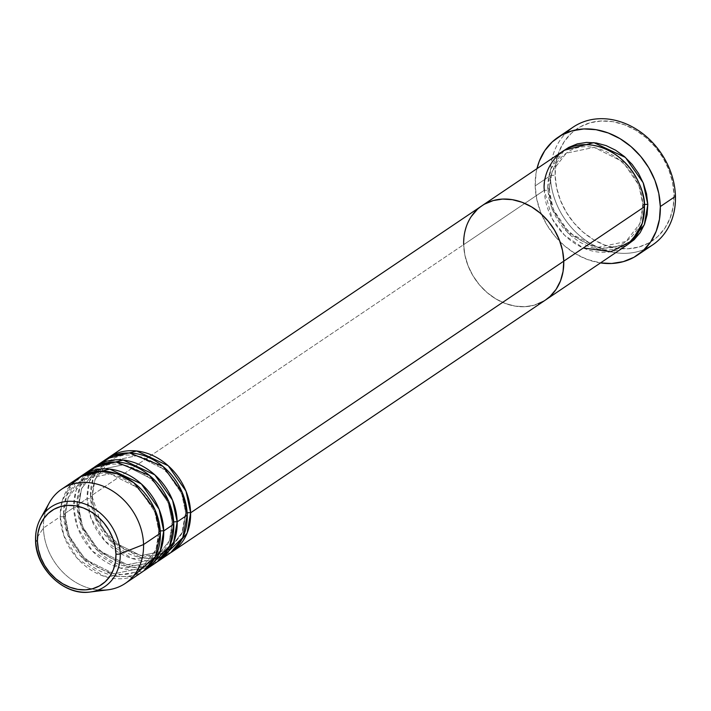 <?xml version="1.0" encoding="UTF-8"?>
<svg xmlns="http://www.w3.org/2000/svg" width="711" height="711" viewBox="0 0 711 711"><rect width="100%" height="100%" fill="white"/><g stroke="black" fill="none" stroke-linecap="round" stroke-linejoin="round"><path stroke-width="0.53" stroke-dasharray="3.56 2.67" d="M573.164 127.118A71.047 58.338 -124 0 0 550.323 175.688L555.131 175.075A67.492 55.422 -124 0 0 616.224 248.095A67.492 55.422 -124 0 0 674.001 194.698L673.184 206.839L670.109 218.135L664.909 228.16L657.764 236.514L648.965 242.895L638.842 247.037L627.786 248.797L616.224 248.095L604.59 244.966L593.347 239.527L582.922 231.99L573.706 222.641L566.063 211.842L560.286 200.004L556.589 187.588L555.131 175.075L555.949 162.926L559.015 151.63L564.223 141.613L571.368 133.25L580.167 126.878L590.29 122.736L601.346 120.977L612.909 121.679L624.534 124.807L635.785 130.246L646.21 137.783L655.426 147.124L663.07 157.922L668.847 169.76L672.535 182.176L674.001 194.698L675.45 196.343L674.001 194.698A67.492 55.422 -124 0 0 612.909 121.679A67.492 55.422 -124 0 0 555.131 175.075L550.323 175.688A71.047 58.338 56 0 1 566.089 132.939M562.614 151.363A56.836 46.668 -124 0 0 544.342 190.228A3.555 1.244 -1.5 0 0 549.15 189.606A3.555 1.244 -1.5 0 0 549.576 188.984A3.555 1.244 -1.5 0 0 547.701 187.953L548.936 198.502L552.047 208.954L556.917 218.926L563.352 228.018L571.111 235.883L579.892 242.238L589.357 246.815L599.151 249.445L608.892 250.041L618.197 248.557L627.822 244.433L598.022 249.25L568.293 233.324L551.985 208.794L547.701 187.953A3.555 1.244 178.5 0 1 549.576 188.984A3.555 1.244 178.5 0 1 549.15 189.606L553.327 209.549L569.28 232.924L598.022 247.357L625.867 241.536L639.998 223.423L643.002 205.097L639.998 223.423L625.867 241.536L598.022 247.357L569.28 232.924L553.327 209.549L549.15 189.606A3.555 1.244 178.5 0 1 544.342 190.228L552.314 219.015L564.65 235.314L583.296 247.988M644.45 206.75A3.555 1.244 178.5 0 1 642.575 205.728A3.555 1.244 178.5 0 1 643.002 205.097A3.555 1.244 -1.5 0 0 642.575 205.728A3.555 1.244 -1.5 0 0 644.45 206.75M544.342 190.228L463.661 244.637L464.896 255.178L468.007 265.63L472.868 275.601L479.303 284.693L487.062 292.568L495.851 298.913L505.317 303.49L515.111 306.121L524.842 306.717L534.157 305.232L545.328 300.131L534.157 305.232L524.842 306.717L515.111 306.121L505.317 303.49L495.851 298.913L487.062 292.568L479.303 284.693L472.868 275.601L468.007 265.63L464.896 255.178L463.661 244.637L544.342 190.228A56.836 46.668 -124 0 0 573.626 242.655A56.836 46.668 -124 0 0 626.178 245.606M644.557 249.294A71.047 58.338 56 0 1 550.323 175.688L535.187 185.891A71.047 58.338 56 0 1 536.956 168.667L536.05 173.111L535.187 185.891L550.323 175.688A71.047 58.338 -124 0 0 586.922 241.225A71.047 58.338 -124 0 0 652.609 244.922M484.751 204.048L477.339 209.416L484.751 204.048M482.102 205.666L481.934 205.772A56.836 46.668 -124 0 0 463.661 244.637A56.836 46.668 -124 0 0 492.945 297.065A56.836 46.668 -124 0 0 545.488 300.024A56.836 46.668 56 0 1 492.945 297.065A56.836 46.668 56 0 1 463.661 244.637L464.354 234.408L466.94 224.889L471.322 216.455L466.94 224.889L464.354 234.408L463.661 244.637L90.51 496.278A3.555 1.244 178.5 0 1 92.377 497.309A3.555 1.244 178.5 0 1 91.959 497.931A3.555 1.244 178.5 0 1 87.151 498.544L90.946 518.106L105.255 541.391L132.157 558.535L161.77 557.753M600.511 262.91A71.047 58.338 56 0 1 535.187 185.891L536.734 199.071L540.618 212.136L546.706 224.596L554.749 235.963L564.445 245.802L575.421 253.738L587.259 259.462L600.511 262.91M547.701 187.953L548.394 177.732L550.981 168.214L555.362 159.779L561.379 152.741L564.321 150.279L550.616 169.182L547.701 187.953M549.15 189.606L552.154 171.28L566.285 153.176L594.129 147.355L622.872 161.788L638.825 185.153L643.002 205.097L638.825 185.153L622.872 161.788L594.129 147.355L566.285 153.176L552.154 171.28L549.15 189.606M105.424 459.688A56.836 46.668 -124 0 0 87.151 498.544A3.555 1.244 -1.5 0 0 91.959 497.931L94.963 479.605L109.085 461.501L136.939 455.671L165.681 470.113L181.634 493.478L185.802 513.422A3.555 1.244 -1.5 0 0 185.384 514.053A3.555 1.244 -1.5 0 0 187.251 515.075A3.555 1.244 178.5 0 1 185.384 514.053A3.555 1.244 178.5 0 1 185.802 513.422L182.807 531.748L168.676 549.852L140.822 555.682L112.089 541.24L96.127 517.875L91.959 497.931L96.127 517.875L112.089 541.24L140.822 555.682L168.676 549.852L182.807 531.748L185.802 513.422A3.555 1.244 178.5 0 1 187.153 512.907A3.555 1.244 -1.5 0 0 185.802 513.422L181.634 493.478L165.681 470.113L136.939 455.671L109.085 461.501L94.963 479.605L91.959 497.931A3.555 1.244 -1.5 0 0 92.377 497.309A3.555 1.244 -1.5 0 0 90.51 496.278A56.836 46.668 56 0 1 107.13 458.595L93.425 477.508L90.51 496.278L463.661 244.637M170.631 552.758L140.822 557.575L111.094 541.64L94.794 517.119L90.51 496.278A56.836 46.668 56 0 0 118.808 548.03A56.836 46.668 56 0 0 170.631 552.758M91.977 468.753A56.836 46.668 -124 0 0 73.704 507.618A3.555 1.244 -1.5 0 0 78.512 506.996L81.516 488.67L95.638 470.566L123.492 464.745L152.234 479.178L168.187 502.553L172.355 522.487A3.555 1.244 178.5 0 1 173.706 521.972A3.555 1.244 -1.5 0 0 172.355 522.487L168.187 502.553L152.234 479.178L123.492 464.745L95.638 470.566L81.516 488.67L78.512 506.996A3.555 1.244 -1.5 0 0 78.93 506.374A3.555 1.244 -1.5 0 0 77.064 505.352L87.151 498.544L77.064 505.352A56.836 46.668 56 0 0 105.361 557.095A56.836 46.668 56 0 0 157.184 561.823L127.376 566.64L97.647 550.714L81.347 526.184L77.064 505.352A3.555 1.244 178.5 0 1 78.93 506.374A3.555 1.244 178.5 0 1 78.512 506.996L82.68 526.94L98.642 550.314L127.376 564.747L155.229 558.926L169.36 540.822L172.355 522.487A3.555 1.244 -1.5 0 0 171.938 523.118A3.555 1.244 -1.5 0 0 173.804 524.14A3.555 1.244 178.5 0 1 171.938 523.118A3.555 1.244 178.5 0 1 172.355 522.487L169.36 540.822L155.229 558.926L127.376 564.747L98.642 550.314L82.68 526.94L78.512 506.996A3.555 1.244 178.5 0 1 73.704 507.618L77.659 527.598L92.608 551.301L120.461 568.098L150.217 566M78.53 477.828A56.836 46.668 -124 0 0 60.257 516.684A3.555 1.244 -1.5 0 0 65.065 516.07L68.069 497.736L82.192 479.632L110.045 473.81L138.787 488.244L154.74 511.618L158.909 531.561L154.74 511.618L138.787 488.244L110.045 473.81L82.192 479.632L68.069 497.736L65.065 516.07A3.555 1.244 -1.5 0 0 65.483 515.439A3.555 1.244 -1.5 0 0 63.617 514.417L73.704 507.618L63.617 514.417A56.836 46.668 56 0 0 91.915 566.169A56.836 46.668 56 0 0 143.738 570.889L113.929 575.706L84.2 559.779L67.901 535.25L63.617 514.417A3.555 1.244 178.5 0 1 65.483 515.439A3.555 1.244 178.5 0 1 65.065 516.07L69.234 536.014L85.196 559.379L113.929 573.813L141.782 567.991L155.913 549.887L158.909 531.561A3.555 1.244 -1.5 0 0 158.491 532.183A3.555 1.244 -1.5 0 0 160.357 533.206A3.555 1.244 178.5 0 1 158.491 532.183A3.555 1.244 178.5 0 1 158.909 531.561L155.913 549.887L141.782 567.991L113.929 573.813L85.196 559.379L69.234 536.014L65.065 516.07A3.555 1.244 178.5 0 1 60.257 516.684L63.91 535.827L77.579 558.677L103.53 576.123L132.921 576.612M43.682 513.84A48.028 39.434 -124 0 0 35.648 539.8L43.442 528.024L35.648 539.8A48.028 39.434 -124 0 0 87.844 592.227M77.064 505.352A56.836 46.668 56 0 1 93.683 467.669L79.979 486.573L77.064 505.352M49.255 502.864A56.836 46.668 -124 0 0 43.442 528.024A56.836 46.668 56 0 1 45.557 511.662M70.887 484.618L62.124 501.175L60.257 516.684L43.442 528.024L60.257 516.684A56.836 46.668 -124 0 0 89.542 569.111A56.836 46.668 -124 0 0 142.084 572.071M63.617 514.417A56.836 46.668 56 0 1 80.236 476.734L66.532 495.647L63.617 514.417M87.204 472.557L76.068 490.439L73.704 507.618A56.836 46.668 -124 0 0 102.988 560.046A56.836 46.668 -124 0 0 155.531 563.005M98.358 589.952A56.836 46.668 56 0 1 43.442 528.024A56.836 46.668 -124 0 0 107.903 589.819M35.666 540.396A48.028 39.434 56 0 1 35.648 539.8M100.651 463.492L89.515 481.374L87.151 498.544A56.836 46.668 -124 0 0 116.435 550.972A56.836 46.668 -124 0 0 168.978 553.931M549.576 189.002C548.616 229.004 599.533 262.599 625.867 241.536C637.047 233.608 642.62 221.663 642.575 205.71C643.508 165.939 593.063 132.095 566.285 153.176C555.104 161.104 549.532 173.04 549.576 189.002M156.171 555.131L140.947 555.415L124.123 549.39L103.139 529.802L92.377 497.318C92.341 481.365 97.905 469.42 109.085 461.501C135.872 440.411 186.318 474.264 185.384 514.035L181.723 533.899L170.462 548.563M158.766 554.482L168.676 549.852M171.938 523.1C171.982 539.054 166.41 550.998 155.229 558.926C128.895 579.989 77.97 546.395 78.93 506.392C78.894 490.43 84.458 478.494 95.638 470.566C122.425 449.485 172.871 483.338 171.938 523.1M158.491 532.166C158.535 548.128 152.963 560.064 141.782 567.991C115.449 589.063 64.523 555.469 65.483 515.457C65.448 499.504 71.011 487.559 82.192 479.632C108.979 458.551 159.424 492.403 158.491 532.166"/><path stroke-width="1.07" d="M566.089 132.939A71.047 58.338 56 0 1 634.301 127.962A71.047 58.338 56 0 1 675.45 196.343A71.047 58.338 -124 0 0 638.842 130.815A71.047 58.338 -124 0 0 573.164 127.118L558.037 137.312A71.047 58.338 56 0 1 623.716 141.009A71.047 58.338 56 0 1 660.323 206.546L675.45 196.343L660.323 206.546A71.047 58.338 56 0 1 637.483 255.125A71.047 58.338 56 0 1 600.511 262.91L611.673 263.488L623.307 261.639L633.963 257.284L643.233 250.574L650.743 241.776L656.226 231.226L659.461 219.335L660.323 206.546L658.777 193.365L654.893 180.301L648.814 167.84L640.762 156.473L631.066 146.635L620.09 138.698L608.252 132.975L596.014 129.686L583.838 128.949L572.204 130.797L561.548 135.161L552.287 141.871L544.768 150.67L539.285 161.219L536.956 168.667A71.047 58.338 56 0 1 558.037 137.312M643.002 205.097A3.555 1.244 178.5 0 1 647.81 204.484L644.308 224.8L627.822 244.433L634.132 239.705L640.149 232.666L644.53 224.223L647.117 214.704L647.81 204.484A3.555 1.244 -1.5 0 0 643.002 205.097M583.296 247.988L610.9 251.712L632.061 240.718L642.273 223.307L644.45 206.75A56.836 46.668 -124 0 0 615.166 154.323A56.836 46.668 -124 0 0 562.614 151.363L481.934 205.772A56.836 46.668 56 0 1 534.485 208.732A56.836 46.668 56 0 1 563.77 261.159L644.45 206.75L563.77 261.159L562.534 250.619L559.424 240.158L554.553 230.195L548.119 221.103L540.36 213.229L531.579 206.883L522.114 202.306L512.32 199.667L502.579 199.08L493.274 200.555L484.751 204.048L493.274 200.555L502.579 199.08L512.32 199.667L522.114 202.306L531.579 206.883L540.36 213.229L548.119 221.103L554.553 230.195L559.424 240.158L562.534 250.619L563.77 261.159A56.836 46.668 56 0 1 545.488 300.024A56.836 46.668 -124 0 0 563.77 261.159A56.836 46.668 -124 0 0 534.485 208.732A56.836 46.668 -124 0 0 481.934 205.772L108.783 457.422A56.836 46.668 56 0 1 161.335 460.381A56.836 46.668 56 0 1 190.619 512.809L187.109 533.126L170.631 552.758A56.836 46.668 56 0 0 172.338 551.665A56.836 46.668 56 0 0 190.619 512.809L563.77 261.159L190.619 512.809A3.555 1.244 -1.5 0 0 187.153 512.907A3.555 1.244 178.5 0 1 190.619 512.809L185.989 491.088L168.231 465.767L136.654 450.97L107.13 458.595A56.836 46.668 56 0 1 108.783 457.422M463.661 244.637A56.836 46.668 56 0 1 481.934 205.772M477.339 209.416L471.322 216.455L477.339 209.416M545.328 300.131L550.092 296.38L556.109 289.341L560.49 280.898L563.076 271.389L563.77 261.159L563.076 271.389L560.49 280.898L556.109 289.341L550.092 296.38L545.328 300.131M637.483 255.125L652.609 244.922A71.047 58.338 -124 0 0 675.45 196.343A71.047 58.338 56 0 1 644.557 249.294M564.321 150.279L568.791 147.373L577.314 143.88L586.628 142.404L596.36 142.991L606.154 145.622L615.619 150.208L624.409 156.553L632.168 164.428L638.602 173.52L643.464 183.482L646.575 193.943L647.81 204.484L643.179 182.763L625.422 157.442L593.854 142.644L564.33 150.279M172.338 551.665L626.178 245.606A56.836 46.668 -124 0 0 644.45 206.75C646.05 191.508 630.07 152.101 593.001 145.257C555.975 139.871 541.924 174.319 544.342 190.228M161.77 557.753L182.763 537.64L187.251 515.075A56.836 46.668 -124 0 0 157.966 462.648A56.836 46.668 -124 0 0 105.424 459.688L95.336 466.487A56.836 46.668 56 0 1 147.888 469.447A56.836 46.668 56 0 1 177.172 521.874L173.662 542.191L157.184 561.823A56.836 46.668 56 0 0 158.891 560.739A56.836 46.668 56 0 0 177.172 521.874L187.251 515.075L177.172 521.874A3.555 1.244 -1.5 0 0 173.706 521.972A3.555 1.244 178.5 0 1 177.172 521.874L172.542 500.162L154.785 474.832L123.207 460.035L93.683 467.669A56.836 46.668 56 0 1 95.336 466.487M150.217 566L169.662 545.968L173.804 524.14A56.836 46.668 -124 0 0 144.52 471.713A56.836 46.668 -124 0 0 91.977 468.753L81.889 475.561A56.836 46.668 56 0 1 134.441 478.512A56.836 46.668 56 0 1 163.726 530.939L160.215 551.256L143.738 570.889A56.836 46.668 56 0 0 145.444 569.804A56.836 46.668 56 0 0 163.726 530.939L173.804 524.14L163.726 530.939A3.555 1.244 -1.5 0 0 158.909 531.561A3.555 1.244 178.5 0 1 163.726 530.939L159.095 509.227L141.338 483.907L109.761 469.1L80.236 476.734A56.836 46.668 56 0 1 81.889 475.561M132.921 576.612L155.513 556.526L160.357 533.206A56.836 46.668 -124 0 0 131.073 480.778A56.836 46.668 -124 0 0 78.53 477.828L61.724 489.159A56.836 46.668 56 0 1 114.267 492.119A56.836 46.668 56 0 1 143.551 544.546A56.836 46.668 -124 0 0 104.908 486.919A56.836 46.668 -124 0 0 49.255 502.864L40.554 518.541A48.028 39.434 56 0 1 87.577 505.068A48.028 39.434 56 0 1 120.23 553.762A48.028 39.434 -124 0 0 90.43 506.436A48.028 39.434 -124 0 0 43.682 513.84M87.844 592.227A48.028 39.434 -124 0 0 120.23 553.762A48.028 39.434 56 0 1 90.11 592.014L107.903 589.819A56.836 46.668 -124 0 0 143.551 544.546L120.23 553.762A3.555 1.244 178.5 0 1 115.964 554.1A44.597 36.617 56 0 1 77.783 589.383A44.597 36.617 56 0 1 37.416 541.133L37.959 533.117L39.994 525.651L43.433 519.03L48.152 513.502L53.965 509.289L60.648 506.552L67.954 505.397L75.597 505.859L83.276 507.921L90.706 511.52L97.603 516.497L103.682 522.674L108.739 529.811L112.551 537.623L114.995 545.826L115.964 554.1L115.422 562.125L113.387 569.591L109.947 576.212L105.228 581.731L99.416 585.944L92.732 588.681L85.427 589.846L77.783 589.383L70.105 587.313L62.675 583.722L55.778 578.736L49.699 572.559L44.642 565.432L40.829 557.611L38.385 549.407L37.416 541.133A3.555 1.244 178.5 0 1 35.55 540.102A3.555 1.244 178.5 0 1 35.648 539.8A3.555 1.244 -1.5 0 0 35.55 540.102A3.555 1.244 -1.5 0 0 37.416 541.133A44.597 36.617 56 0 1 75.597 505.859A44.597 36.617 56 0 1 115.964 554.1A3.555 1.244 -1.5 0 0 120.23 553.762L143.551 544.546L160.357 533.206L143.551 544.546A56.836 46.668 56 0 1 125.278 583.402A56.836 46.668 56 0 1 98.358 589.952M35.648 539.8A48.028 39.434 56 0 1 40.554 518.541C37.034 524.976 35.363 532.157 35.55 540.093C35.381 568.365 64.257 596.165 90.11 592.014A48.028 39.434 56 0 1 35.666 540.396M45.557 511.662A56.836 46.668 56 0 1 61.724 489.159M145.444 569.804L155.531 563.005A56.836 46.668 -124 0 0 173.804 524.14L168.8 501.504L149.47 475.419L116.106 462.034L99.798 464.701L87.204 472.557M125.278 583.402L142.084 572.071A56.836 46.668 -124 0 0 160.357 533.206L154.936 509.6L133.881 482.796L117.013 473.748L98.793 471.153L82.645 475.41L70.887 484.618M158.891 560.739L168.978 553.931A56.836 46.668 -124 0 0 187.251 515.075L182.247 492.439L162.917 466.354L129.553 452.969L113.245 455.627L100.651 463.492M170.462 548.563L168.676 549.852M156.171 555.131L158.766 554.482"/></g></svg>

